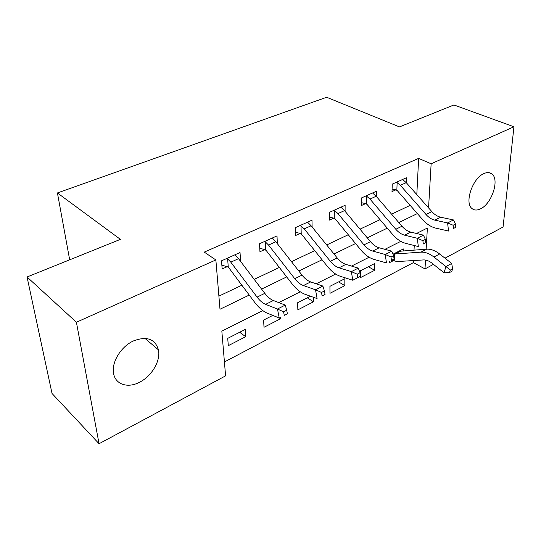 <?xml version="1.0" encoding="UTF-8"?>
<svg xmlns="http://www.w3.org/2000/svg" width="541" height="541" viewBox="0 0 541 541"><rect width="100%" height="100%" fill="white"/><g stroke="black" fill="none" stroke-linecap="round" stroke-linejoin="round"><path stroke-width="0.81" d="M133.35 340.972C146.739 335.866 155.105 338.828 158.452 349.865C160.853 360.746 151.764 376.259 139.463 382.277C127.291 388.776 114.408 384.137 113.414 372.127C111.987 361.178 121.475 346.382 133.35 340.972M483.803 173.62C486.981 172.166 489.639 172.241 491.776 173.844C499.85 179.274 491.857 203.754 480.55 208.833C477.088 210.53 474.214 210.415 471.928 208.474C464.293 202.807 472.523 178.307 483.803 173.62M262.784 310.595L221.837 331.133L225.59 375.86L99.05 443.735L52.037 393.49L27.05 276.992L120.413 239.365L57.427 192.954L326.642 97.265L399.474 126.905L453.926 104.961L513.95 126.783L503.062 227.024L444.986 258.179M433.469 264.353L424.996 268.897L425.51 260.059M224.42 361.949L413.398 262.635L424.996 268.897M413.398 262.635L413.5 260.552M414.021 250.152L414.257 245.519M403.248 250.977L403.336 248.928L393.009 254.189M389.628 261.317L389.581 262.615L393.273 260.715L391.596 260.302M301.012 225.861L304.211 228.89L330.321 261.289C333.067 264.644 335.961 266.821 339.011 267.815L351.373 271.623L358.304 268.12L345.895 264.38C342.838 263.413 339.937 261.256 337.199 257.929L311.109 225.759L307.531 222.182L299.985 225.577L301.012 225.861L301.215 233.813L327.481 266.503C331.552 271.514 335.866 274.787 340.424 276.323L352.766 280.252L360.549 276.235L360.002 272.779L357.236 274.199L357.784 277.661L360.549 276.235L360.516 277.587L374.642 270.311L374.812 263.453L360.617 270.683L360.536 276.147M344.847 278.71L329.929 286.311L329.976 293.31L344.827 285.662L344.847 278.71M310.473 296.218L297.638 302.75L297.848 309.858L313.476 301.81L313.388 297.259M272.779 315.41L263.616 320.076L264.001 327.278L280.468 318.805L280.414 317.432M245.195 329.455L227.72 338.355L228.309 345.658L245.682 336.712L245.195 329.455M416.813 194.604L418.639 158.391L204.241 252.113L215.866 259.944L219.998 309.242L249.252 295.061M218.902 296.123L241.874 285.215M254.209 279.366L279.345 267.437M291.477 261.675L314.754 250.632M326.69 244.965L348.262 234.733M360.008 229.154L380.025 219.66M391.583 214.175L410.173 205.35M406.19 182.588L406.399 177.773L392.259 184.123L392.002 191.602L395.863 189.844L392.09 189.046M376.421 196.552L376.55 191.183L361.665 197.864L361.557 205.472L365.621 203.619L361.598 202.726M345.097 211.328L345.124 205.296L329.442 212.343L329.489 220.079L333.77 218.124L329.469 217.124M312.116 226.997L311.988 220.18L295.44 227.619L295.67 235.484L300.187 233.428L295.575 232.292M277.337 243.653L277.012 235.896L259.524 243.754L259.95 251.754L264.725 249.577L259.768 248.292M240.136 260.782L240.569 260.579L240.028 252.512L221.512 260.83L222.162 268.965L227.22 266.666L221.864 265.198M57.427 192.954L69.674 259.815M27.05 276.992L76.403 322.24L215.866 259.944M99.05 443.735L76.403 322.24M418.639 158.391L431.136 163.781L513.95 126.783M428.56 207.886L431.136 163.781M261.58 289.09L286.696 276.911M298.821 271.034L322.078 259.768M334 253.986L355.552 243.538M367.285 237.857L387.275 228.167M398.812 222.574L417.375 213.573M426.146 249.218L427.383 228.025L416.516 233.475M400.813 241.354L384.915 249.333M369.118 257.252L351.528 266.077M335.657 274.037L316.201 283.802M300.269 291.788L278.757 302.581M239.69 332.262L245.682 336.712M279.312 318L280.468 318.805M307.308 297.827L313.476 301.81M338.598 281.895L344.827 285.662M368.374 266.733L374.642 270.311M239.413 259.822L240.569 260.579M406.237 182.635L400.34 185.306L397.135 182.621L396.134 182.378L402.585 179.484L406.237 182.635L431.86 211.619C434.551 214.615 437.48 216.474 440.645 217.205L453.466 219.95L447.59 222.926L453.115 225.232L453.486 228.485L455.833 227.281L455.461 224.028L453.115 225.232M400.34 185.306L426.01 214.486C428.702 217.502 431.63 219.382 434.788 220.119L447.59 222.926L448.543 231.041L435.769 228.133C431.049 226.977 426.687 224.143 422.683 219.639L397.256 190.588L395.863 189.844M455.833 227.281L453.486 228.485M397.135 182.621L396.851 190.189M455.461 224.028L453.466 219.95M423.42 259.937C426.213 259.808 429.094 260.904 432.07 263.23L444.019 272.792L445.967 266.571L433.923 257.016C429.426 253.533 425.084 251.91 420.898 252.153L394.477 254.033L394.22 260.918L397.344 261.56L423.42 259.937M450.335 270.074L449.544 272.556L451.83 271.298L452.621 268.816L450.335 270.074L445.967 266.571L451.688 263.453L439.65 253.979C435.153 250.524 430.805 248.928 426.612 249.185L400.516 251.186L399.691 250.781L393.523 253.925L394.477 254.033M394.22 260.918L393.273 260.715M451.688 263.453L452.621 268.816M449.544 272.556L444.019 272.792M376.171 196.261L369.97 199.074L366.757 196.288L365.75 196.031L372.539 192.981L376.171 196.261L401.97 226.239C404.682 229.343 407.603 231.291 410.741 232.096L423.454 235.139L417.26 238.277L422.886 240.664L423.312 243.991L425.787 242.72L425.368 239.399L422.886 240.664M369.97 199.074L395.802 229.262C398.514 232.38 401.436 234.354 404.567 235.173L417.26 238.277L418.342 246.561L405.682 243.342C400.996 242.07 396.641 239.102 392.617 234.442L367.028 204.397L365.621 203.619M425.787 242.72L423.312 243.991M366.757 196.288L366.622 203.977M425.368 239.399L423.454 235.139M344.509 210.618L337.969 213.58L334.764 210.679L333.743 210.408L340.898 207.196L344.509 210.618L370.463 241.658C373.189 244.87 376.103 246.912 379.2 247.798L391.779 251.173L385.233 254.486L390.974 256.961L391.461 260.356L394.078 259.011L393.598 255.629L390.974 256.961M337.969 213.58L363.951 244.836C366.683 248.076 369.591 250.145 372.688 251.044L385.233 254.486L386.463 262.94L373.946 259.376C369.314 257.983 364.979 254.872 360.928 250.037L335.19 218.936L333.77 218.124M394.078 259.011L391.461 260.356M334.764 210.679L334.784 218.496M393.598 255.629L391.779 251.173M301.215 233.813L300.187 233.428M357.784 277.661L352.766 280.252L351.373 271.623L357.236 274.199M360.002 272.779L358.304 268.12M275.842 241.753L268.546 245.059L265.361 241.901L264.326 241.597L272.306 238.013L275.842 241.753L302.034 275.126C304.786 278.588 307.66 280.853 310.669 281.922L322.855 286.054L315.518 289.773L321.496 292.451L322.118 295.981L325.046 294.48L324.431 290.95L321.496 292.451M268.546 245.059L294.757 278.689C297.509 282.172 300.383 284.465 303.379 285.553L315.518 289.773L317.087 298.585L304.968 294.243C300.492 292.553 296.204 289.11 292.126 283.91L266.172 250.456L264.725 249.577M325.046 294.48L322.118 295.981M265.361 241.901L265.766 249.989M324.431 290.95L322.855 286.054M238.534 258.666L230.811 262.169L227.646 258.869L226.598 258.544L235.044 254.75L238.534 258.666L264.799 293.344C267.558 296.941 270.405 299.329 273.347 300.505L285.269 305.077L277.479 309.026L283.585 311.812L284.282 315.423L287.393 313.827L286.703 310.216L283.585 311.812M230.811 262.169L257.083 297.11C259.842 300.742 262.689 303.156 265.617 304.36L277.479 309.026L279.251 318.027L267.403 313.232C263.021 311.373 258.787 307.741 254.689 302.338L228.674 267.579L227.22 266.666M287.393 313.827L284.282 315.423M227.646 258.869L228.268 267.092M286.703 310.216L285.269 305.077M431.86 211.619L426.01 214.486M440.645 217.205L434.788 220.119M433.923 257.016L439.65 253.979M420.898 252.153L426.612 249.185M394.883 254.06L400.516 251.186M401.97 226.239L395.802 229.262M410.741 232.096L404.567 235.173M370.463 241.658L363.951 244.836M379.2 247.798L372.688 251.044M337.199 257.929L330.321 261.289M345.895 264.38L339.011 267.815M311.109 225.759L304.211 228.89M302.034 275.126L294.757 278.689M310.669 281.922L303.379 285.553M264.799 293.344L257.083 297.11M273.347 300.505L265.617 304.36M158.452 349.865L144.947 338.368M491.776 173.844L488.861 172.633"/></g></svg>
